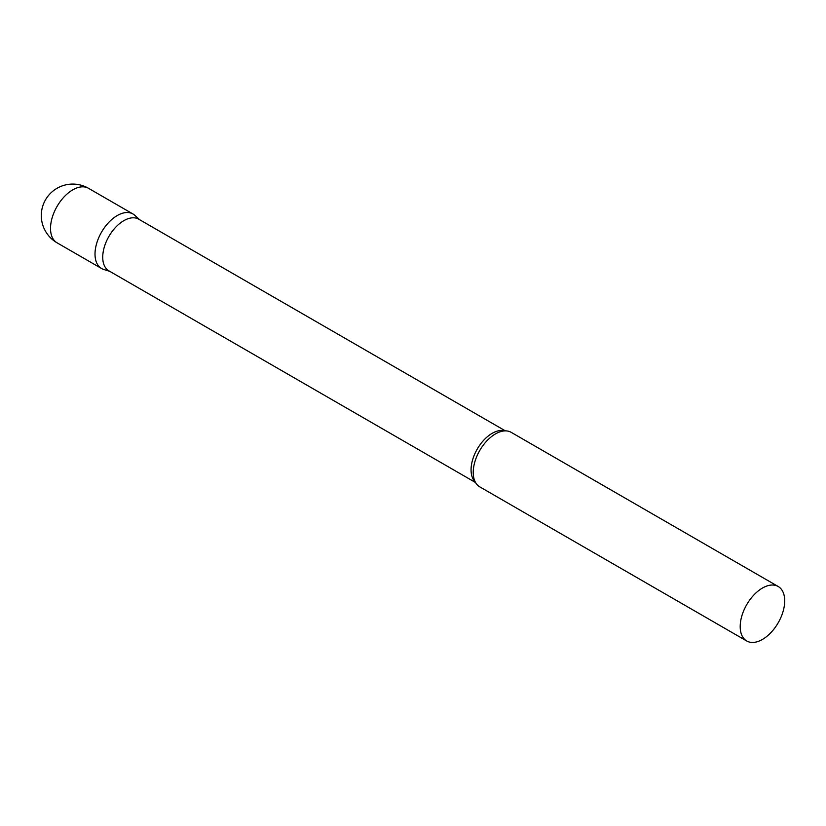 <?xml version="1.0" encoding="UTF-8"?>
<svg xmlns="http://www.w3.org/2000/svg" width="826" height="826" viewBox="0 0 826 826"><rect width="100%" height="100%" fill="white"/><g stroke="black" fill="none" stroke-linecap="round" stroke-linejoin="round"><path stroke-width="1.24" d="M57.035 242.792L101.526 268.481A31.46 18.162 -60 0 1 96.704 243.278A31.46 18.162 -60 0 1 117.261 215.545A31.46 18.162 -60 0 1 132.986 213.986L88.496 188.297A31.46 31.46 0 0 0 41.3 215.545A31.46 31.46 0 0 0 57.035 242.792A31.46 18.162 -60 0 1 50.52 228.389A31.46 18.162 -60 0 1 72.76 189.856A31.46 18.162 -60 0 1 88.496 188.297M505.378 430.873L138.737 219.189A29.829 17.222 120 0 0 115.754 227.181A29.829 17.222 120 0 0 102.734 257.206A29.829 17.222 120 0 0 108.908 270.856L475.559 482.539M139.666 219.737L134.834 215.338A31.46 18.162 120 0 0 110.044 221.1A31.46 18.162 120 0 0 95.011 254.078A31.46 18.162 120 0 0 103.611 269.41L109.837 271.393M778.185 586.491L511.211 432.349A31.46 18.162 120 0 0 499.668 431.946A31.46 18.162 120 0 0 473.226 472.441A31.46 18.162 120 0 0 473.628 477.056A31.46 18.162 120 0 0 479.741 486.844L746.725 640.986A31.46 18.162 120 0 0 770.968 632.551A31.46 18.162 120 0 0 784.7 600.894A31.46 18.162 120 0 0 778.185 586.491A31.46 18.162 120 0 0 753.942 594.916A31.46 18.162 120 0 0 740.199 626.583A31.46 18.162 120 0 0 746.725 640.986M504.8 430.893A29.829 17.222 120 0 0 482.714 441.352A29.829 17.222 120 0 0 471.068 469.86A29.829 17.222 120 0 0 475.28 482.033"/></g></svg>
